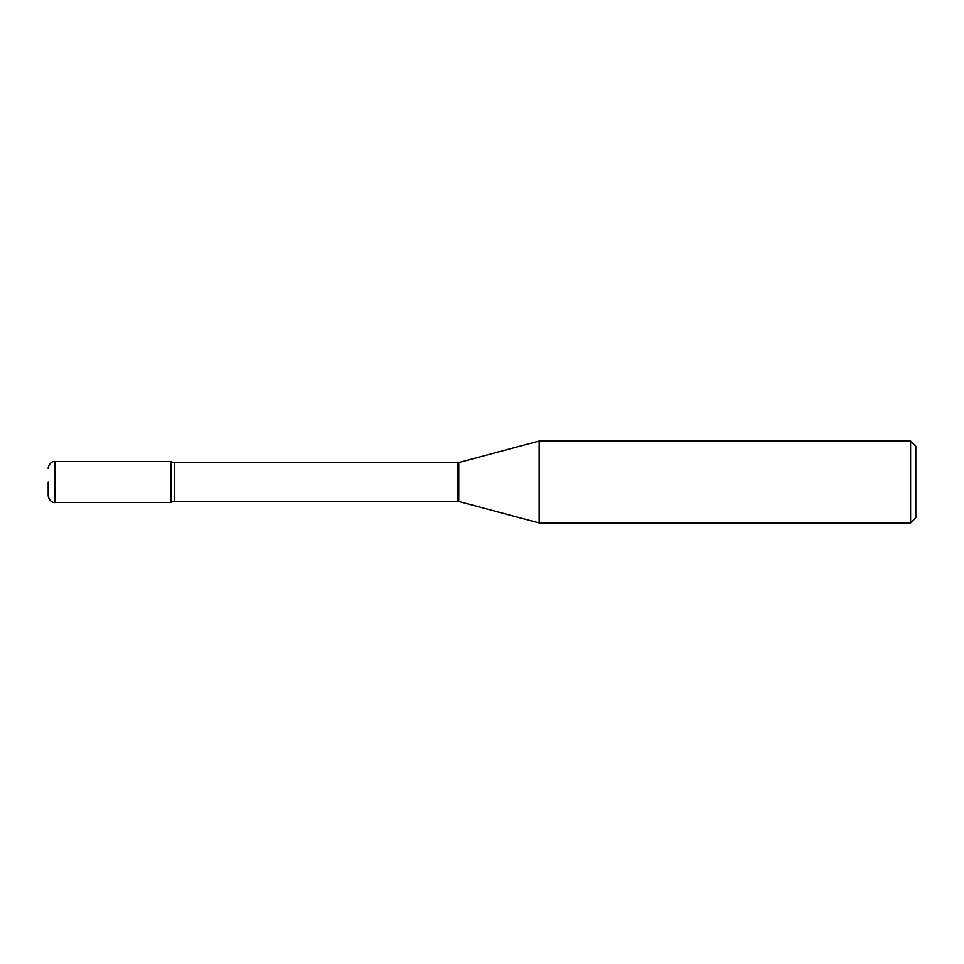 <?xml version="1.0" encoding="UTF-8"?>
<svg xmlns="http://www.w3.org/2000/svg" width="964" height="964" viewBox="0 0 964 964"><rect width="100%" height="100%" fill="white"/><g stroke="black" fill="none" stroke-linecap="round" stroke-linejoin="round"><path stroke-width="0.72" stroke-dasharray="4.82 3.62" d="M171.158 502.497L171.158 461.503L171.158 502.497M539.165 522.982L539.165 441.018M910.594 522.982L910.594 441.018M915.8 517.776L915.8 446.224M55.032 502.497L55.032 461.503M457.406 501.256L457.406 462.744M458.756 501.437L458.756 462.563M174.52 501.256L174.52 462.744"/><path stroke-width="1.45" d="M539.165 522.982L539.165 441.018L458.756 462.563A5.206 5.206 0 0 1 457.406 462.744L174.52 462.744A5.206 5.206 0 0 1 171.158 461.503L171.158 502.497A5.206 5.206 0 0 1 174.52 501.256L457.406 501.256A5.206 5.206 0 0 1 458.756 501.437L539.165 522.982L910.594 522.982L910.594 441.018L915.8 446.224L915.8 517.776L910.594 522.982M48.2 482L48.2 495.653L48.2 482M539.165 441.018L910.594 441.018M55.032 502.497L55.032 461.503L171.158 461.503L171.158 502.497L55.032 502.497C55.273 502.774 49.369 502.774 48.2 495.653M174.52 462.744L174.52 501.256M457.406 462.744L457.406 501.256M458.756 462.563L458.756 501.437M55.032 461.503C54.671 461.178 49.116 461.708 48.2 468.347"/></g></svg>
